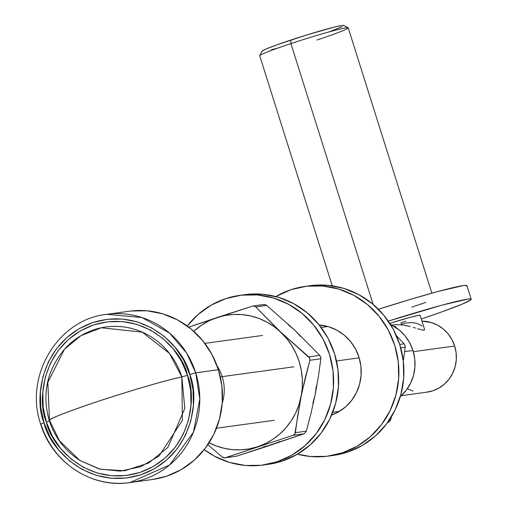 <?xml version="1.0" encoding="UTF-8"?>
<svg xmlns="http://www.w3.org/2000/svg" width="508" height="508" viewBox="0 0 508 508"><rect width="100%" height="100%" fill="white"/><g stroke="black" fill="none" stroke-linecap="round" stroke-linejoin="round"><path stroke-width="0.76" d="M222.193 376.631A42.818 41.059 -97.8 0 0 217.056 365.766A42.818 41.059 82.2 0 1 222.193 376.631L293.91 366.801L222.193 376.631A42.818 41.059 82.2 0 1 222.206 403.365A42.818 41.059 -97.8 0 0 222.193 376.631L220.389 377.146L222.193 376.631M348.12 27.762L343.649 25.444A42.818 2.134 162.5 0 0 290.849 40.056L290.913 43.593A46.387 2.311 -17.5 0 1 348.12 27.762A46.387 2.311 -17.5 0 1 317.017 40.011M431.864 293.16L348.209 27.857A46.387 2.311 162.5 0 0 290.913 43.593L373.151 304.419L290.913 43.593A46.387 2.311 162.5 0 0 259.728 55.753L332.264 285.82M424.51 329.476L424.37 328.752L424.282 330.003L423.647 330.257L417.582 328.759L423.647 330.257M415.474 328.054L413.195 327.323L415.474 328.054M410.235 326.485L402.698 325.006L408.184 325.984M396.894 324.631L402.698 325.006L396.894 324.631L390.982 325.05L396.894 324.631M424.428 328.924L420.148 315.341A28.55 1.422 162.5 0 0 389.801 323.425L410.089 317.367L418.935 315.303L420.033 315.538M388.258 321.113A82.074 4.089 -17.5 0 1 471.195 299.244A82.074 4.089 -17.5 0 1 421.297 318.992L442.881 311.512L462.14 304.159L470.865 299.815L470.789 298.996L467.722 299.142L442.284 305.073L388.258 321.113M471.195 299.244L466.909 285.648A82.074 4.089 162.5 0 0 378.428 309.289L410.985 299.193L437.998 291.478L463.436 285.54L466.503 285.401L466.579 286.22M401.276 395.675L426.987 392.151A35.687 34.214 -97.8 0 0 454.66 346.018L413.334 351.688L454.66 346.018A35.687 34.214 -97.8 0 0 421.977 321.139L431.298 322.548L437.559 325.139L443.224 328.949L448.081 333.832L451.942 339.598L454.66 346.018L456.127 352.857L456.286 359.848L455.136 366.719L452.711 373.209L449.116 379.07L444.487 384.073L438.995 388.029L432.854 390.785L426.307 392.233M424.415 328.879L424.504 329.533M405.873 321.164L400.952 322.821L401.384 324.18L406.749 322.891L411.683 322.612L415.938 323.202L419.462 324.441L422.142 326.098M412.966 350.476A42.818 41.059 -97.8 0 0 390.43 324.409L399.25 329.99L405.079 335.851L409.708 342.767L412.966 350.476L404.641 351.619L412.966 350.476L414.731 358.68L414.922 367.068L413.537 375.317L410.629 383.102L406.317 390.138L400.317 396.526A42.818 41.059 -97.8 0 0 412.966 350.476M336.486 360.959L359.175 357.848L336.486 360.959M412.979 391.046L407.314 388.76M396.011 326.441L395.053 326.942M277.139 48.241L271.45 49.721M262.268 51.41L262.23 50.984L266.783 48.717L276.828 44.882L306.699 34.982L334.34 27.089L341.922 25.476L343.522 25.4L343.56 25.825M342.036 26.734L328.962 31.928M425.875 302.387L411.728 307.162M259.747 55.626A46.387 2.311 -17.5 0 1 290.913 43.593L290.849 40.056A42.818 2.134 162.5 0 0 262.077 51.162L259.747 55.626M49.67 420.707A73.774 3.677 -17.5 0 1 49.225 420.465A73.774 3.677 -17.5 0 1 98.819 401.13A73.774 3.677 -17.5 0 1 181.832 376.917C162.395 381.311 134.722 389.382 98.819 401.13C64.446 412.667 48.063 419.195 49.67 420.707L59.436 440.696L79.705 460.35L99.187 468.979L120.193 471.157L140.786 466.7L159.08 456L182.416 420.319L181.832 376.917L187.452 375.272C197.085 395.903 192.049 454.082 140.144 472.389C87.605 488.69 50.305 444.538 46.342 422.027L52.235 435.966L60.611 448.469L71.145 459.061L83.445 467.322L97.028 472.954L111.373 475.723L125.933 475.539L140.144 472.389L153.46 466.414L165.373 457.835L175.425 446.976L183.223 434.264L188.474 420.18L190.976 405.27L190.633 390.112L187.452 375.272L181.559 361.334L173.184 348.837L162.643 338.245L150.343 329.978L136.76 324.352L122.415 321.577L107.855 321.767L93.643 324.91L80.328 330.892L68.415 339.471L58.363 350.33L50.565 363.042L45.314 377.12L42.812 392.03L43.161 407.194L46.342 422.027L49.701 420.719L46.342 422.027C36.703 401.396 41.739 343.218 93.643 324.91C146.183 308.616 183.483 352.762 187.452 375.272L181.832 376.917L169.488 353.428L142.183 332.105L101.263 327.781L80.931 335.674L64.472 349.237L47.828 382.384L49.473 419.995M189.744 374.517C199.695 395.815 194.494 455.886 140.9 474.79C86.652 491.617 48.139 446.03 44.044 422.789L40.684 424.097L44.044 422.789L40.761 407.473L40.405 391.814L42.983 376.422L48.406 361.88L56.464 348.755L66.84 337.547L79.14 328.682L92.888 322.51L107.563 319.265L122.593 319.075L137.408 321.932L151.435 327.743L164.128 336.283L175.012 347.212L183.661 360.121L189.744 374.517L193.027 389.833L193.389 405.486L190.805 420.884L185.382 435.42L177.33 448.551L166.954 459.759L154.654 468.617L140.9 474.79L126.225 478.034L111.195 478.231L96.38 475.367L82.359 469.557L69.66 461.023L58.776 450.088L50.127 437.178L44.044 422.789C34.093 401.491 39.294 341.42 92.888 322.51C147.136 305.683 185.649 351.269 189.744 374.517L195.701 372.815L189.744 374.517M129.838 482.6L169.653 464.96L193.459 432.162L199.796 398.913L195.701 372.815A84.931 81.432 82.2 0 1 129.838 482.6A84.931 81.432 82.2 0 1 40.9 424.104L40.684 424.097C51.962 462.369 91.777 488.594 129.838 482.6L152.533 479.489A84.931 81.432 -97.8 0 0 218.396 369.703L195.701 372.815L218.396 369.703A84.931 81.432 -97.8 0 0 129.457 311.207L106.763 314.319A84.931 81.432 82.2 0 1 195.701 372.815L186.728 353.174L169.443 332.994L141.942 317.525L106.763 314.319C57.899 319.361 23.876 376.168 40.684 424.097M181.832 376.917A72.504 69.52 -97.8 0 0 64.472 349.237C46.888 370.313 41.808 394.056 49.225 420.465C54.724 437.318 64.891 450.615 79.705 460.35L100.317 469.271L124.657 470.764L148.641 463.036L167.811 447.485L184.817 408.375L181.832 376.917M152.4 479.508L166.503 476.244L181.108 469.684L194.177 460.273L205.207 448.361L213.76 434.416L219.519 418.967L222.263 402.609L221.888 385.978L218.396 369.703L211.931 354.413L202.743 340.697L191.179 329.076L177.692 320.008L162.789 313.836L147.047 310.794L131.077 311.004M239.808 295.351A85.642 82.118 82.2 0 0 225.723 298.628A85.642 82.118 82.2 0 0 187.242 326.022L197.809 314.731L210.991 305.238L225.723 298.628L241.446 295.148L257.55 294.938L273.418 298.005L288.449 304.228L302.05 313.379L313.709 325.088L322.98 338.925L329.495 354.343L333.013 370.751L333.4 387.528L330.632 404.019L324.822 419.595L316.192 433.661L305.079 445.675L291.897 455.168L277.165 461.778L282.188 461.093A85.642 82.118 -97.8 0 0 336.48 360.934A85.642 82.118 -97.8 0 0 244.831 294.665L239.808 295.351A85.642 82.118 82.2 0 1 331.457 361.62A85.642 82.118 82.2 0 1 277.165 461.778L261.442 465.258L245.339 465.468L229.464 462.401L214.44 456.171L204.197 449.663A85.642 82.118 82.2 0 0 263.081 465.049L268.097 464.363A85.642 82.118 -97.8 0 0 282.188 461.093L267.964 464.382M244.672 294.684L262.572 294.246L278.441 297.32L293.465 303.543L307.073 312.687L318.732 324.402L327.997 338.233L334.518 353.651L338.036 370.065L338.417 386.836L335.655 403.333L329.844 418.91L321.215 432.975L310.096 444.983L296.92 454.476L282.188 461.093L277.165 461.778A85.642 82.118 82.2 0 1 263.081 465.049M388.83 422.046L387.598 422.516L389.82 421.246L390.69 419.595L389.509 419.76L390.69 419.595L391.516 416.579L390.69 419.595M405.098 345.675L405.194 347.218L400.71 347.834L405.194 347.218L403.308 361.194L405.194 347.218L405.022 345.383L404.127 343.821L399.694 344.424L404.127 343.821L396.38 335.655L404.127 343.821M305.073 286.404A85.642 82.118 82.2 0 0 290.989 289.674A85.642 82.118 82.2 0 0 275.781 296.564L290.989 289.674L306.711 286.201L322.815 285.991L338.69 289.058L353.714 295.281L367.316 304.425L378.981 316.141L388.245 329.971L394.76 345.389L398.278 361.804L398.666 378.574L395.897 395.072L390.087 410.648L381.457 424.713L370.345 436.721L357.162 446.215L342.43 452.831L347.453 452.139A85.642 82.118 -97.8 0 0 401.745 351.98A85.642 82.118 -97.8 0 0 310.096 285.718L305.073 286.404A85.642 82.118 82.2 0 1 396.723 352.673A85.642 82.118 82.2 0 1 342.43 452.831L326.707 456.305L310.604 456.514L297.396 454.203A85.642 82.118 82.2 0 0 328.346 456.101L333.362 455.409A85.642 82.118 -97.8 0 0 347.453 452.139L333.229 455.428M309.937 285.737L327.838 285.299L343.706 288.366L358.737 294.596L372.339 303.74L383.997 315.455L393.268 329.286L399.783 344.703L403.301 361.112L403.682 377.889L400.92 394.379L395.11 409.962L386.48 424.028L375.361 436.035L362.185 445.529L347.453 452.139L342.43 452.831A85.642 82.118 82.2 0 1 328.346 456.101M331.578 415.119L338.62 411.861L345.757 406.718L351.784 400.209L356.457 392.595L359.6 384.156L361.099 375.221L360.896 366.135L358.991 357.245L355.46 348.894L350.437 341.401L344.126 335.058L336.753 330.105L328.613 326.727L319.221 325.006A46.387 44.482 82.2 0 1 360.775 365.208A46.387 44.482 82.2 0 1 331.578 415.119M225.489 457.702L223.793 457.772L222.136 456.933L207.835 444.684L222.136 456.933L225.044 457.816L293.084 435.299L304.063 433.794L236.468 456.197L225.489 457.702L293.084 435.299L294.824 434.067L301.079 396.691L305.156 378.358L309.874 360.286L320.853 358.781L318.389 376.523L315.138 394.76L311.061 413.093L306.343 431.165L295.37 432.67L297.828 414.928L301.079 396.691A67.799 65.005 82.2 0 1 257.746 446.71A67.799 65.005 82.2 0 1 209.08 442.792L215.925 445.827L224.123 448.297L232.55 449.631L241.065 449.809L249.511 448.831L257.746 446.71L265.64 443.484L273.05 439.21L279.844 433.959L285.915 427.825L291.16 420.903L295.478 413.322L298.806 405.2L309.874 360.286L309.747 358.153L280.721 332.105L255.714 306.902L266.694 305.397L294.773 330.181L319.78 355.384L308.8 356.889L280.721 332.105A67.799 65.005 82.2 0 1 301.079 396.691L302.266 387.928L302.343 379.07L301.308 370.262L299.18 361.658L295.993 353.403L291.802 345.637L286.683 338.499L255.714 306.902L253.917 305.994L252.362 306.14L188.747 327.146L217.024 317.551A67.799 65.005 82.2 0 1 280.721 332.105L274.015 326.574L266.681 321.983L258.845 318.427L250.647 315.963L242.221 314.63L233.712 314.452L225.266 315.43L217.024 317.551L209.131 320.77L201.727 325.05L193.796 331.324A67.799 65.005 82.2 0 1 217.024 317.551L252.362 306.14L254.21 306.045L255.714 306.902L266.694 305.397L294.773 330.181L319.78 355.384L308.8 356.889L309.848 358.438L309.874 360.286L320.853 358.781L318.389 376.523L315.138 394.76L311.061 413.093L306.343 431.165L295.37 432.67L294.64 434.302L293.084 435.299L304.063 433.794L263.169 447.624L236.468 456.197L224.942 457.829L236.468 456.197M304.489 433.61L306.343 431.165M320.758 357.238L320.853 358.781L320.675 356.946L319.78 355.384M266.262 305.086L265.03 304.559L263.341 304.635M312.865 403.276L315.138 394.76L316.325 386.004M300.742 336.569L294.773 330.181L288.068 324.644M263.569 446.907L271.805 444.786L279.698 441.56M327.838 326.504L321.1 327.431M262.572 335.451L204.845 343.37M339.477 411.353L332.74 412.274M274.212 420.3L216.484 428.219M263.887 304.502L252.99 305.994"/></g></svg>
